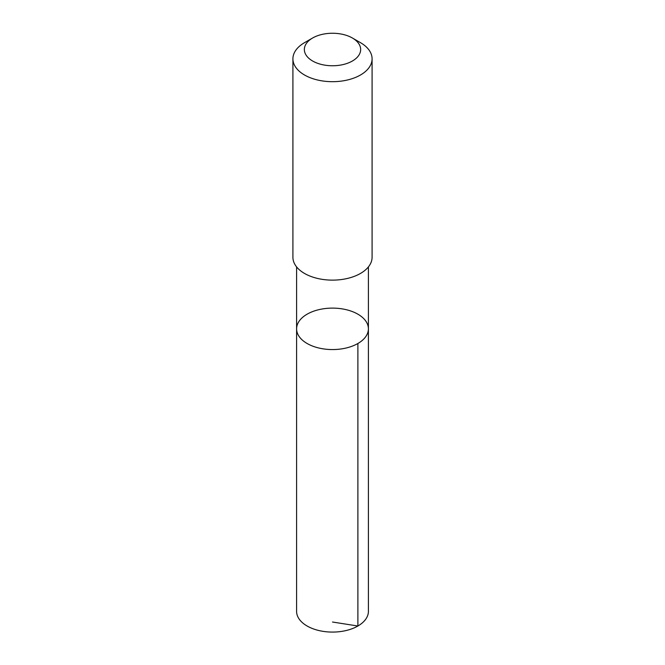 <?xml version="1.0" encoding="UTF-8"?>
<svg xmlns="http://www.w3.org/2000/svg" width="665" height="665" viewBox="0 0 665 665"><rect width="100%" height="100%" fill="white"/><g stroke="black" fill="none" stroke-linecap="round" stroke-linejoin="round"><path stroke-width="1" d="M342.55 308.942A35.902 20.731 180 0 1 368.402 328.843A35.902 20.731 180 0 1 332.5 349.566A35.902 20.731 180 0 1 296.598 328.843A35.902 20.731 180 0 1 342.55 308.942M296.59 611.351A35.91 20.731 0 0 0 322.442 631.251A35.91 20.731 0 0 0 368.41 611.351L368.402 328.843A35.902 20.731 180 0 1 332.5 349.566A35.902 20.731 180 0 1 296.598 328.843L296.59 611.351M312.592 38.013L304.512 42.676A39.584 22.851 0 0 0 292.916 58.836L292.916 257.272A39.584 22.851 0 0 0 321.419 279.217A39.584 22.851 0 0 0 372.084 257.272L372.084 58.836A39.584 22.851 0 0 0 360.488 42.676L352.408 38.013A28.154 16.259 0 0 0 312.592 38.013A28.154 16.259 0 0 0 324.62 65.112A28.154 16.259 0 0 0 356.731 57.788A28.154 16.259 0 0 0 352.408 38.013M292.916 58.836A39.584 22.851 0 0 0 321.419 80.773A39.584 22.851 0 0 0 372.084 58.836M332.5 622.024L357.886 626.014L357.886 343.497M296.598 266.898L296.598 328.843M368.402 266.898L368.402 328.843"/></g></svg>
